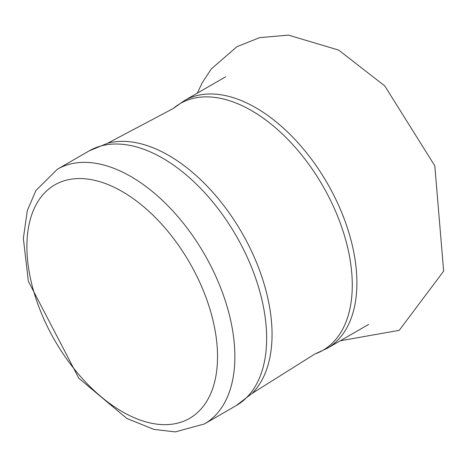 <?xml version="1.0" encoding="UTF-8"?>
<svg xmlns="http://www.w3.org/2000/svg" width="467" height="467" viewBox="0 0 467 467"><rect width="100%" height="100%" fill="white"/><g stroke="black" fill="none" stroke-linecap="round" stroke-linejoin="round"><path stroke-width="0.7" d="M122.22 191.54A134.8 77.826 60 0 1 204.768 404.294A134.8 77.826 60 0 1 39.672 308.979A134.8 77.826 60 0 1 122.22 191.54M130.888 176.532A147.052 84.901 60 0 1 226.956 306.118A147.052 84.901 60 0 1 204.412 423.954L175.358 431.887L153.877 429.383L126.826 418.45L78.83 378.258L28.353 281.28L23.35 238.427L27.319 210.547L35.93 190.495L57.359 169.247A147.052 84.901 60 0 1 130.888 176.532M57.359 169.247L89.133 150.899A147.052 84.901 60 0 1 162.662 158.185A147.052 84.901 60 0 1 258.73 287.771A147.052 84.901 60 0 1 236.185 405.607L204.412 423.954M173.082 108.607A142.517 82.28 60 0 1 251.509 110.591A142.517 82.28 60 0 1 346.532 243.073A142.517 82.28 60 0 1 314.787 354.056L327.285 348.294A142.972 82.542 60 0 0 349.205 233.733A142.972 82.542 60 0 0 255.805 107.743A142.972 82.542 60 0 0 184.319 100.662L173.082 108.607L107.568 143.258A146.148 84.381 60 0 1 168.715 155.429A146.148 84.381 60 0 1 260.907 274.071A146.148 84.381 60 0 1 252.022 393.471L236.185 405.607M197.354 93.137L202.153 82.892L211.201 69.028L236.892 46.729L259.617 37.64L288.454 35.113L338.692 50.109L384.79 85.94L434.812 165.838L443.65 271.134L399.232 330.332L340.32 340.77M107.568 143.258L89.133 150.899M314.787 354.056L252.022 393.471M327.285 348.294L368.626 324.431M184.319 100.662L225.654 76.798"/></g></svg>
